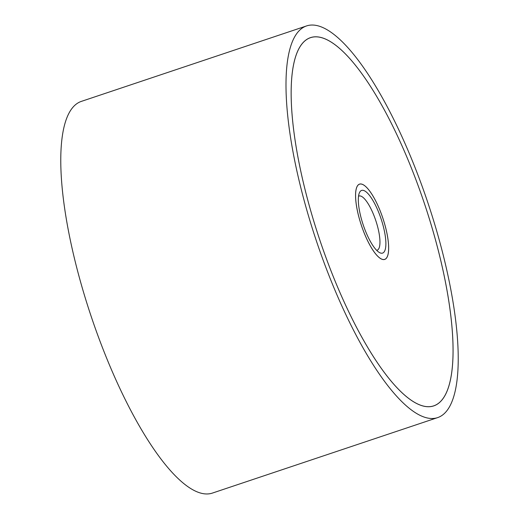 <?xml version="1.0" encoding="UTF-8"?>
<svg xmlns="http://www.w3.org/2000/svg" width="519" height="519" viewBox="0 0 519 519"><rect width="100%" height="100%" fill="white"/><g stroke="black" fill="none" stroke-linecap="round" stroke-linejoin="round"><path stroke-width="0.78" d="M312.633 229.404A206.517 58.913 71.5 0 0 437.718 417.587A206.517 58.913 71.5 0 0 431.587 214.133A206.517 58.913 71.5 0 0 306.502 25.95A206.517 58.913 71.5 0 0 312.633 229.404M437.718 417.587L212.498 493.05A206.517 58.913 -108.5 0 1 87.413 304.867A206.517 58.913 -108.5 0 1 81.282 101.413L306.502 25.95M428.026 214.587A194.171 55.39 -108.5 0 1 433.793 405.877A194.171 55.39 -108.5 0 1 316.194 228.95A194.171 55.39 -108.5 0 1 310.42 37.66A194.171 55.39 -108.5 0 1 428.026 214.587A194.125 55.377 71.5 0 0 310.433 37.699A194.125 55.377 71.5 0 0 316.201 228.95A194.125 55.377 71.5 0 0 433.78 405.839A194.125 55.377 71.5 0 0 428.013 214.587M383.541 220.303A39.691 11.321 -108.5 0 1 384.722 259.409A39.691 11.321 -108.5 0 1 360.679 223.235A39.691 11.321 -108.5 0 1 359.498 184.135A39.691 11.321 -108.5 0 1 383.541 220.303A39.652 11.314 71.5 0 0 359.511 184.174A39.652 11.314 71.5 0 0 360.692 223.235A39.652 11.314 71.5 0 0 384.709 259.37A39.652 11.314 71.5 0 0 383.528 220.303M358.538 196.234A28.571 8.148 -108.5 0 1 358.966 196.039A28.571 8.148 -108.5 0 1 376.275 222.074A28.571 8.148 -108.5 0 1 377.125 250.223A28.571 8.148 -108.5 0 1 376.658 250.327M362.593 222.995A33.041 9.426 -108.5 0 1 359.427 192.75A33.041 9.426 -108.5 0 1 381.627 220.549A33.041 9.426 -108.5 0 1 379.473 252.571A33.041 9.426 -108.5 0 1 362.593 222.995M432.697 406.202L433.78 405.839M309.35 38.062L310.433 37.699M384.216 259.532L384.709 259.37M359.025 184.336L359.511 184.174"/></g></svg>
